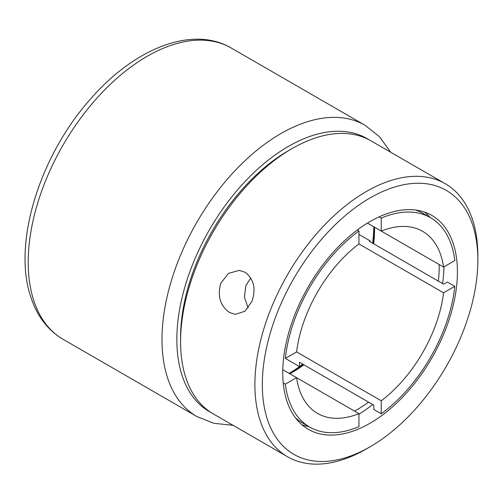 <?xml version="1.0" encoding="UTF-8"?>
<svg xmlns="http://www.w3.org/2000/svg" width="503" height="503" viewBox="0 0 503 503"><rect width="100%" height="100%" fill="white"/><g stroke="black" fill="none" stroke-linecap="round" stroke-linejoin="round"><path stroke-width="0.75" d="M367.429 223.118L381.236 231.084A105.102 60.681 -60 0 1 422.639 231.349A105.102 60.681 -60 0 1 443.564 267.074L367.429 223.118M358.935 243.961L443.564 292.821A105.102 60.681 -60 0 1 381.236 400.778L296.607 351.924L285.346 358.419A120.871 69.785 -60 0 1 358.941 230.959L358.941 243.961A105.102 60.681 -60 0 0 296.607 351.918M289.168 373.371A120.871 69.785 120 0 0 302.737 364.134A120.871 69.785 -60 0 1 299.48 366.58L299.48 362.254L373.804 405.16L373.804 409.492L381.236 413.78L381.236 400.778M285.346 358.419L299.48 366.58M357.293 230.009L358.941 230.959M381.236 231.084L381.236 218.088A120.871 69.785 -60 0 1 430.518 217.692A120.871 69.785 -60 0 1 454.825 260.573L443.564 267.074M415.591 210.034A120.871 69.785 -60 0 1 423.086 213.404L430.518 217.692M381.236 218.088L379.111 216.862M443.564 292.821L454.825 286.32L447.393 282.032L443.64 284.195L369.321 241.283L370.089 240.843L358.941 234.411M370.089 241.729L370.089 240.843M454.825 286.32A120.871 69.785 -60 0 1 381.236 413.78M358.941 413.655L358.941 426.651A120.871 69.785 -60 0 1 309.653 427.047A120.871 69.785 -60 0 1 285.346 384.166L296.607 377.665L358.941 413.655A105.102 60.681 -60 0 1 317.531 413.391A105.102 60.681 -60 0 1 296.607 377.665L282.799 369.692M283.227 382.94L285.346 384.166M309.653 427.047L302.221 422.759A120.871 69.785 -60 0 1 295.55 417.943M372.578 243.163A120.871 69.785 120 0 0 373.798 226.796M445.715 329.125A123.499 71.3 -60 0 1 308.339 429.323A123.499 71.3 -60 0 1 294.456 315.614A123.499 71.3 -60 0 1 431.832 215.416A123.499 71.3 -60 0 1 445.715 329.125M372.717 404.531A123.499 71.3 -60 0 1 358.941 414.164M308.943 426.638A123.499 71.3 -60 0 1 302.014 424.834M290.212 373.61A121.921 70.389 120 0 0 303.378 364.505M303.856 364.776A116.665 67.358 -60 0 1 292.048 372.572A116.665 67.358 -60 0 1 289.891 373.786M180.571 341.682L180.571 337.387A152.403 87.987 -60 0 1 195.007 266.835A152.403 87.987 -60 0 1 288.332 150.737L292.048 148.592A157.659 91.024 120 0 0 195.504 268.69A157.659 91.024 120 0 0 180.571 341.682A157.659 91.024 120 0 0 213.222 413.85L287.54 456.762A157.659 91.024 -60 0 1 269.828 311.602A157.659 91.024 -60 0 1 445.199 183.689A157.659 91.024 -60 0 1 477.85 255.864L477.85 260.152A152.403 87.987 120 0 0 397.98 186.072A152.403 87.987 120 0 0 276.757 314.035A152.403 87.987 120 0 0 276.757 438.471A152.403 87.987 120 0 0 370.089 446.802A152.403 87.987 120 0 0 463.414 330.704A152.403 87.987 120 0 0 477.85 260.152M445.199 183.689L370.874 140.783A157.659 91.024 120 0 0 292.048 148.592M245.137 272.261C253.839 278.907 256.121 288.584 251.99 301.303L245.011 311.231L235.253 314.35L229.525 312.489C220.195 305.799 217.271 296.066 220.773 283.283L228.375 273.412L239.183 270.381L245.137 272.261M368.517 402.111A116.665 67.358 -60 0 1 354.546 411.121M248.193 308.031L244.42 297.135L245.873 285.522L250.821 277.926M373.22 243.534A121.921 70.389 120 0 0 374.528 227.576M370.089 446.802L366.373 448.953A157.659 91.024 -60 0 1 287.54 456.762M439.176 264.54A116.665 67.358 -60 0 1 438.352 281.139M374.515 227.211A116.665 67.358 -60 0 1 374.546 229.689A116.665 67.358 -60 0 1 373.698 243.81M424.784 212.184A123.499 71.3 -60 0 1 429.814 217.283M444.004 266.823A123.499 71.3 -60 0 1 442.552 283.566M63.045 339.28C48.106 330.402 37.505 316.739 31.249 298.304C11.953 244.848 39.177 156.521 90.307 99.286C133.961 48.697 192.177 25.012 231.21 48.005A168.165 97.092 120 0 0 84.85 112.622A168.165 97.092 120 0 0 34.135 301.674A168.165 97.092 120 0 0 63.045 339.28L196.818 416.515A168.165 97.092 -60 0 1 167.914 378.91A168.165 97.092 -60 0 1 218.629 189.857A168.165 97.092 -60 0 1 364.983 125.241L379.488 136.709L390.686 152.214M368.995 139.746A157.659 91.024 120 0 0 231.078 197.78A157.659 91.024 120 0 0 182.407 376.445A157.659 91.024 120 0 0 211.386 412.743M364.983 125.241L231.21 48.005M196.818 416.515L214.001 423.344L233.027 425.286"/></g></svg>
